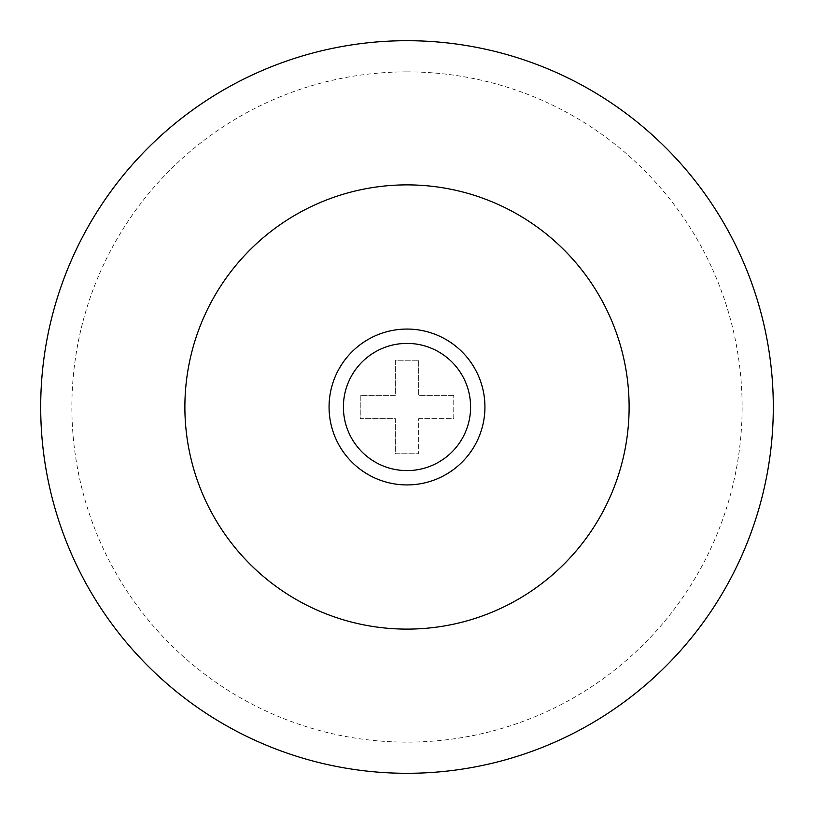 <?xml version="1.0" encoding="UTF-8"?>
<svg xmlns="http://www.w3.org/2000/svg" width="814" height="814" viewBox="0 0 814 814"><rect width="100%" height="100%" fill="white"/><g stroke="black" fill="none" stroke-linecap="round" stroke-linejoin="round"><path stroke-width="0.61" stroke-dasharray="4.07 3.05" d="M418.691 418.691L453.764 418.691L453.764 395.309L453.764 418.691L418.691 418.691L418.691 453.764L418.691 418.691M453.764 395.309L418.691 395.309L418.691 360.236L395.309 360.236L395.309 395.309L360.236 395.309L360.236 418.691L395.309 418.691L395.309 453.764L418.691 453.764L395.309 453.764L395.309 418.691L360.236 418.691L360.236 395.309L395.309 395.309L395.309 360.236L418.691 360.236L418.691 395.309L453.764 395.309M407 329.06A77.941 77.941 0 0 1 474.491 445.97A77.941 77.941 0 0 1 339.509 445.97A77.941 77.941 0 0 1 407 329.06M407 71.876A335.124 335.124 0 0 1 697.232 574.562A335.124 335.124 0 0 1 116.768 574.562A335.124 335.124 0 0 1 407 71.876"/><path stroke-width="1.22" d="M407 343.406A63.594 63.594 0 0 1 462.077 438.797A63.594 63.594 0 0 1 351.923 438.797A63.594 63.594 0 0 1 407 343.406M407 329.06A77.941 77.941 0 0 1 474.491 445.97A77.941 77.941 0 0 1 339.509 445.97A77.941 77.941 0 0 1 407 329.06M407 40.7A366.3 366.3 0 0 1 724.226 590.15A366.3 366.3 0 0 1 89.774 590.15A366.3 366.3 0 0 1 407 40.7M407 184.88A222.12 222.12 0 0 1 599.358 518.06A222.12 222.12 0 0 1 214.642 518.06A222.12 222.12 0 0 1 407 184.88"/></g></svg>
